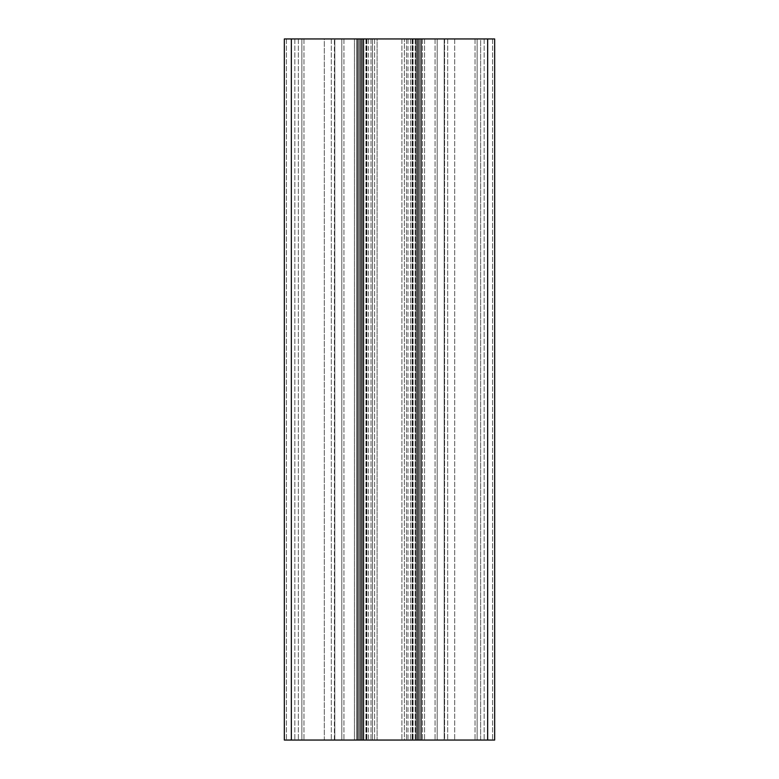 <?xml version="1.0" encoding="UTF-8"?>
<svg xmlns="http://www.w3.org/2000/svg" width="779" height="779" viewBox="0 0 779 779"><rect width="100%" height="100%" fill="white"/><g stroke="black" fill="none" stroke-linecap="round" stroke-linejoin="round"><path stroke-width="0.58" stroke-dasharray="3.9 2.92" d="M360.054 740.05L360.054 38.95L360.054 740.05L360.054 38.95L291.346 38.95L291.346 740.05L291.346 38.95L291.346 740.05L284.335 740.05L301.863 740.05L301.863 38.95L301.863 740.05L354.445 740.05L354.445 38.95L354.445 740.05L334.395 740.05L334.395 38.95L334.395 740.05L301.863 740.05L301.863 38.95L301.863 740.05L284.335 740.05L284.335 38.95L284.335 740.05L284.335 38.95L354.445 38.95L284.335 38.95L334.814 38.95L291.346 38.95L324.298 38.95L324.298 740.05L291.346 740.05L334.814 740.05L324.298 740.05L324.298 38.95L334.814 38.95L334.814 740.05L334.814 38.95L291.346 38.95L291.346 740.05L494.665 740.05L492.562 740.05L494.665 740.05L494.665 38.95L492.562 38.95L494.665 38.95L494.665 740.05L494.665 38.95L487.654 38.95L487.654 740.05L487.654 38.95L444.186 38.95L444.186 740.05L444.186 38.95L487.654 38.95L487.654 740.05L487.654 38.95L444.186 38.95L444.186 740.05L444.186 38.95L487.654 38.95L487.654 740.05M334.814 38.95L334.814 740.05L334.814 38.95M363.822 740.05L366.831 740.05L363.822 740.05L363.822 38.95L363.209 38.95L363.209 740.05L363.209 38.95L366.568 38.95L363.209 38.95L363.822 38.95L363.209 38.95L363.209 740.05L363.209 38.95L366.831 38.95L363.822 38.95L363.822 740.05M368.321 740.05L371.008 740.05L368.321 740.05L368.321 38.95L366.831 38.95L371.008 38.95L368.321 38.95L368.321 740.05M372.498 740.05L374.621 740.05L372.498 740.05L372.498 38.95L371.008 38.95L374.621 38.95L372.498 38.95L372.498 740.05M377.104 38.95L401.896 38.95L377.104 38.95L377.104 740.05L374.621 740.05L401.896 740.05L377.104 740.05L377.104 38.95M404.379 38.95L401.896 38.95L406.502 38.95L404.379 38.95L404.379 740.05L401.896 740.05L406.502 740.05L404.379 740.05L404.379 38.95M407.992 740.05L410.679 740.05L407.992 740.05L407.992 38.95L406.502 38.95L410.679 38.95L407.992 38.95L407.992 740.05M412.169 740.05L415.178 740.05L412.169 740.05L412.169 38.95L410.679 38.95L415.178 38.95L412.169 38.95L412.169 740.05M415.791 38.95L415.791 740.05L412.432 740.05L415.791 740.05L415.178 740.05L415.791 740.05L415.791 38.95L412.432 38.95L415.791 38.95L415.791 740.05L415.791 38.95L415.178 38.95L415.791 38.95L415.791 740.05M360.054 38.95L341.825 38.95L341.825 740.05L341.825 38.95L341.825 740.05L341.825 38.95L437.175 38.95L418.946 38.95L437.175 38.95L437.175 740.05L437.175 38.95L437.175 740.05L437.175 38.95L418.946 38.95L418.946 740.05L418.946 38.95L487.654 38.95M356.548 38.95L343.928 38.95L356.548 38.95L356.548 740.05L356.548 38.95M480.643 38.95L492.562 38.95L477.137 38.95L480.643 38.95L480.643 740.05L492.562 740.05L477.137 740.05L480.643 740.05L480.643 38.95M477.137 38.95L477.137 740.05L475.034 740.05L477.137 740.05L477.137 38.95L477.137 740.05L477.137 38.95L475.034 38.95L477.137 38.95L477.137 740.05L477.137 38.95M444.605 38.95L475.034 38.95L444.605 38.95L444.605 740.05L475.034 740.05L424.555 740.05L444.605 740.05L444.605 38.95L424.555 38.95L444.605 38.95M424.555 38.95L424.555 740.05L424.555 38.95M418.946 38.95L418.946 740.05M417.125 38.95L417.125 740.05M361.875 38.95L361.875 740.05M294.851 38.95L294.851 740.05L294.851 38.95M301.863 38.95L301.863 740.05L301.863 38.95M331.309 38.95L331.309 740.05L331.309 38.95M454.702 38.95L454.702 740.05L454.702 38.95M484.149 38.95L484.149 740.05L484.149 38.95M447.691 38.95L447.691 740.05L447.691 38.95M365.945 38.95L365.945 740.05L365.945 38.95M366.315 38.95L366.315 740.05L366.315 38.95M366.831 38.95L366.831 740.05L366.831 38.95M371.008 38.95L371.008 740.05L371.008 38.95M374.621 38.95L374.621 740.05L374.621 38.95M401.896 38.95L401.896 740.05L401.896 38.95M406.502 38.95L406.502 740.05L406.502 38.95M410.679 38.95L410.679 740.05L410.679 38.95M415.178 38.95L415.178 740.05L415.178 38.95M413.055 38.95L413.055 740.05L413.055 38.95M412.685 38.95L412.685 740.05L412.685 38.95M343.928 38.95L343.928 740.05L343.928 38.95M357.951 38.95L357.951 740.05M291.346 38.95L291.346 740.05M286.438 38.95L286.438 740.05L286.438 38.95M298.357 38.95L298.357 740.05L298.357 38.95M303.966 38.95L303.966 740.05L303.966 38.95M435.072 38.95L435.072 740.05L435.072 38.95M422.452 38.95L422.452 740.05L422.452 38.95M492.562 38.95L492.562 740.05L492.562 38.95M475.034 38.95L475.034 740.05L475.034 38.95M421.049 38.95L421.049 740.05M366.568 38.95L366.568 740.05L366.568 38.95M363.209 38.95L363.209 740.05M412.432 38.95L412.432 740.05L412.432 38.95"/><path stroke-width="1.17" d="M284.335 38.95L284.335 740.05L360.054 740.05L360.054 38.95L284.335 38.95M487.654 38.95L487.654 740.05L494.665 740.05L494.665 38.95L360.054 38.95M361.875 38.95L361.875 740.05L360.054 740.05M417.125 38.95L417.125 740.05L361.875 740.05M418.946 38.95L418.946 740.05L417.125 740.05M487.654 740.05L418.946 740.05M291.346 38.95L291.346 740.05M357.951 38.95L357.951 740.05M421.049 38.95L421.049 740.05"/></g></svg>
